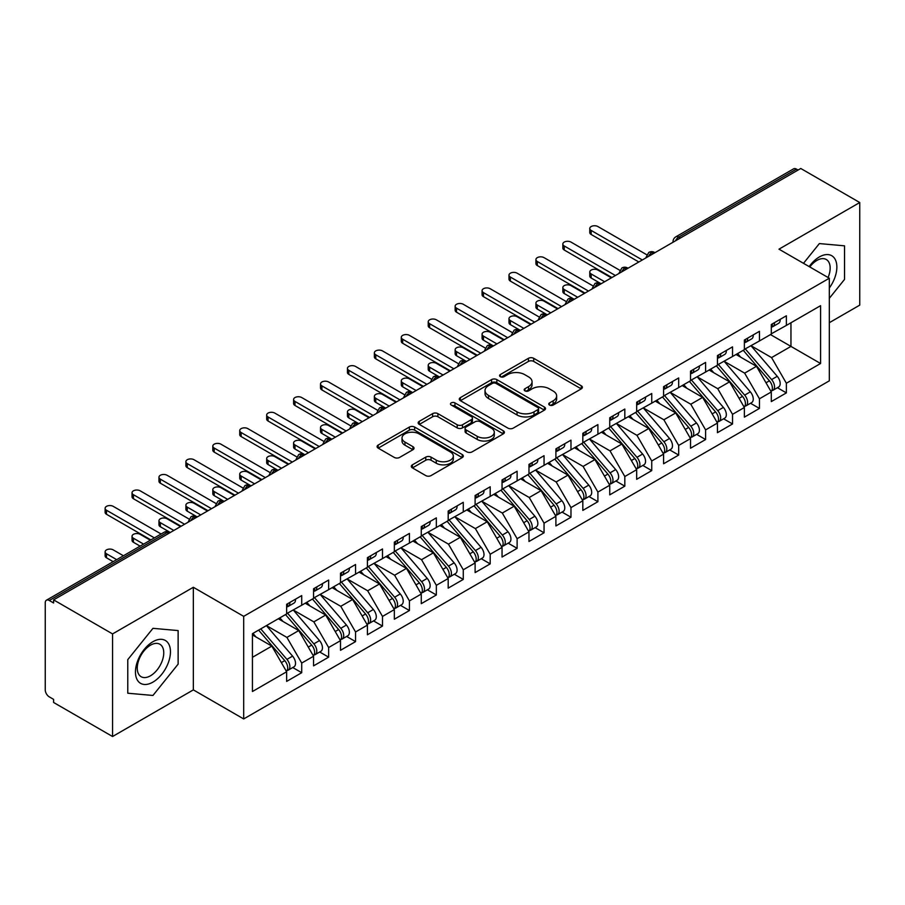 <?xml version="1.0" encoding="UTF-8"?>
<svg xmlns="http://www.w3.org/2000/svg" width="905" height="905" viewBox="0 0 905 905"><rect width="100%" height="100%" fill="white"/><g stroke="black" fill="none" stroke-linecap="round" stroke-linejoin="round"><path stroke-width="1.36" d="M549.505 405.055A2.613 1.516 0 0 0 553.204 405.055L581.293 388.845A3.733 2.161 0 0 0 582.379 387.317A3.733 2.161 0 0 0 581.293 385.79L533.712 358.323A3.733 2.161 0 0 0 528.43 358.323L500.352 374.534A2.613 1.516 0 0 0 499.583 375.609A2.613 1.516 0 0 0 500.352 376.672A2.613 1.516 0 0 0 504.051 376.672L507.682 374.568A11.957 6.901 0 0 1 524.595 374.568L528.565 376.865A11.957 6.901 0 0 1 532.061 381.74A11.957 6.901 0 0 1 528.565 386.627L524.934 388.731A2.613 1.516 0 0 0 524.165 389.795A2.613 1.516 0 0 0 524.934 390.858A2.613 1.516 0 0 0 528.633 390.858L532.264 388.765A11.957 6.901 0 0 1 549.177 388.765L553.147 391.051A11.957 6.901 0 0 1 556.643 395.938A11.957 6.901 0 0 1 553.147 400.825L549.505 402.917A2.613 1.516 0 0 0 548.747 403.981A2.613 1.516 0 0 0 549.505 405.055L549.505 402.917M412.409 464.831A3.733 2.161 0 0 0 411.311 466.358A3.733 2.161 0 0 0 412.409 467.885L425.757 475.589A3.733 2.161 0 0 0 431.04 475.589L462.229 457.579A3.733 2.161 0 0 0 463.315 456.052A3.733 2.161 0 0 0 462.229 454.525L414.648 427.07A3.733 2.161 0 0 0 409.365 427.07L378.177 445.068A3.733 2.161 0 0 0 377.091 446.595A3.733 2.161 0 0 0 378.177 448.122L394.297 457.432A3.733 2.161 0 0 0 399.591 457.432L412.929 449.728A3.733 2.161 0 0 0 414.026 448.201A3.733 2.161 0 0 0 412.929 446.674L404.942 442.059A10 5.769 0 0 1 402.012 437.975A10 5.769 0 0 1 408.189 432.647A10 5.769 0 0 1 419.083 433.891L450.396 451.98A10 5.769 0 0 1 453.326 456.052A10 5.769 0 0 1 447.149 461.392A10 5.769 0 0 1 436.255 460.136L431.04 457.127A3.733 2.161 0 0 0 425.757 457.127L412.409 464.831L412.409 467.885M829.319 322.7L859.75 305.132L859.75 202.528L800.778 168.488L53.599 599.868L53.599 602.979L49.289 600.49A5.713 3.303 -120 0 0 46.438 600.207A5.713 3.303 -120 0 0 45.25 602.821L45.25 689.882A5.713 3.303 -120 0 0 49.289 696.873L53.599 699.361L53.599 702.472L112.559 736.512L193.342 689.882L243.694 718.943L243.694 616.35L193.342 587.277L112.559 633.919L53.599 599.868M859.75 202.528L778.979 249.169L829.319 278.231L243.694 616.35M507.943 428.133A3.733 2.161 0 0 0 513.237 428.133L544.425 410.123A3.733 2.161 0 0 0 545.511 408.596A3.733 2.161 0 0 0 544.425 407.08L496.845 379.614A3.733 2.161 0 0 0 491.562 379.614L460.374 397.612A3.733 2.161 0 0 0 459.276 399.139A3.733 2.161 0 0 0 460.374 400.666L507.943 428.133M452.308 405.621A2.613 1.516 0 0 1 454.955 405.983L454.955 402.883L503.327 430.803A3.733 2.161 0 0 1 504.413 432.33A3.733 2.161 0 0 1 503.327 433.857L472.139 451.855A3.733 2.161 0 0 1 466.856 451.855L419.275 424.388L419.275 421.345A3.733 2.161 0 0 0 418.178 422.873A3.733 2.161 0 0 0 419.275 424.388M419.275 421.345L432.624 413.642A3.733 2.161 0 0 1 437.907 413.642L457.206 424.773A3.733 2.161 0 0 0 462.489 424.773L471.347 419.66A3.733 2.161 0 0 0 472.433 418.133A3.733 2.161 0 0 0 471.347 416.617L451.256 405.01A2.613 1.516 0 0 1 450.486 403.947A2.613 1.516 0 0 1 452.104 402.555A2.613 1.516 0 0 1 454.955 402.883M243.694 718.943L829.319 380.835L829.319 278.231M770.494 334.59L820.575 363.505L820.575 305.675L786.377 325.415L786.377 315.777L771.298 324.488L771.298 334.126L759.453 340.959L759.453 331.321L744.374 340.031L744.374 349.669L732.53 356.502L732.53 346.864L717.45 355.575L717.45 365.213L705.606 372.057L705.606 362.419L690.526 371.118L690.526 380.756L678.671 387.6L678.671 377.962L663.591 386.661L663.591 396.3L651.747 403.144L651.747 393.505L636.668 402.205L636.668 411.843L624.823 418.687L624.823 409.049L609.744 417.759L609.744 427.398L597.9 434.23L597.9 424.592L582.82 433.303L582.82 442.941L570.976 449.774L570.976 440.135L555.896 448.846L555.896 458.484L544.052 465.328L544.052 455.69L528.973 464.389L528.973 474.028L517.117 480.872L517.117 471.234L502.049 479.933L502.049 489.571L490.193 496.415L490.193 486.777L475.114 495.488L475.114 505.126L463.269 511.959L463.269 502.32L448.19 511.031L448.19 520.669L436.346 527.502L436.346 517.864L421.266 526.574L421.266 536.213L409.422 543.057L409.422 533.418L394.342 542.118L394.342 551.756L382.498 558.6L382.498 548.962L367.419 557.661L367.419 567.299L355.563 574.143L355.563 564.505L340.495 573.204L340.495 582.843L328.639 589.687L328.639 580.048L313.56 588.759L313.56 598.397L301.716 605.23L301.716 595.592L286.636 604.302L286.636 613.941L252.438 633.681L252.438 691.51L286.636 671.77L271.828 646.113L252.438 634.925M820.575 363.505L786.377 383.245L771.569 357.599L751.105 345.778M777.429 387.713L786.377 392.883L786.377 383.245M786.377 392.883L771.298 401.594L771.298 391.956L759.453 398.788L744.645 373.143L724.181 361.321L750.324 391.854L744.668 395.123A7.613 4.401 60 0 1 747.609 402.363A7.613 4.401 60 0 1 746.025 405.847A7.613 4.401 60 0 1 744.792 406.198M750.505 403.268L759.453 408.427L759.453 398.788M759.453 408.427L744.374 417.137L744.374 407.499L732.53 414.332L717.722 388.686L697.257 376.876L723.389 407.397L717.744 410.666A7.613 4.401 60 0 1 720.674 417.906A7.613 4.401 60 0 1 719.102 421.391A7.613 4.401 60 0 1 717.869 421.741M723.581 418.811L732.53 423.97L732.53 414.332M732.53 423.97L717.45 432.681L717.45 423.042L705.606 429.886L690.787 404.23L670.333 392.419M696.646 434.355L705.606 439.525L705.606 429.886M705.606 439.525L690.526 448.224L690.526 438.586L678.671 445.43L663.863 419.773L643.398 407.963M669.723 449.898L678.671 455.068L678.671 445.43M678.671 455.068L663.591 463.767L663.591 454.129L651.747 460.973L636.939 435.328L616.475 423.506M642.799 465.442L651.747 470.611L651.747 460.973M651.747 470.611L636.668 479.322L636.668 469.684L624.823 476.516L610.015 450.871L589.551 439.049M615.875 480.985L624.823 486.155L624.823 476.516M624.823 486.155L609.744 494.865L609.744 485.227L597.9 492.06L583.092 466.414L562.627 454.604M588.951 496.54L597.9 501.698L597.9 492.06M597.9 501.698L582.82 510.409L582.82 500.77L570.976 507.603L556.168 481.958L535.703 470.148M562.028 512.083L570.976 517.241L570.976 507.603M570.976 517.241L555.896 525.952L555.896 516.314L544.052 523.158L529.233 497.501L508.78 485.691M535.093 527.626L544.052 532.796L544.052 523.158M544.052 532.796L528.973 541.495L528.973 531.857L517.117 538.701L502.309 513.044L481.845 501.234M508.169 543.17L517.117 548.34L517.117 538.701M517.117 548.34L502.049 557.039L502.049 547.401L490.193 554.245L475.385 528.599L454.921 516.778M481.245 558.713L490.193 563.883L490.193 554.245M490.193 563.883L475.114 572.594L475.114 562.955L463.269 569.788L448.461 544.143L427.997 532.321M454.321 574.256L463.269 579.426L463.269 569.788M463.269 579.426L448.19 588.137L448.19 578.499L436.346 585.331L421.538 559.686L401.073 547.876M427.398 589.811L436.346 594.97L436.346 585.331M436.346 594.97L421.266 603.68L421.266 594.042L409.422 600.886L394.614 575.229L374.15 563.419M400.474 605.355L409.422 610.524L409.422 600.886M409.422 610.524L394.342 619.224L394.342 609.585L382.498 616.429L367.679 590.773L347.226 578.962M373.539 620.898L382.498 626.068L382.498 616.429M382.498 626.068L367.419 634.767L367.419 625.129L355.563 631.973L340.755 606.316L320.291 594.506M346.615 636.441L355.563 641.611L355.563 631.973M355.563 641.611L340.495 650.31L340.495 640.672L328.639 647.516L313.831 621.871L293.367 610.049M319.691 651.985L328.639 657.154L328.639 647.516M328.639 657.154L313.56 665.865L313.56 656.227L301.716 663.06L286.908 637.414L266.443 625.593M292.768 667.539L301.716 672.698L301.716 663.06M301.716 672.698L286.636 681.408L286.636 671.77M286.636 613.624L301.716 605.23M252.438 657.313L271.828 646.113M313.56 598.081L328.639 589.687M286.908 637.414L298.752 630.57L278.288 618.76M313.56 656.227L298.752 630.57M340.495 582.537L355.563 574.143M313.831 621.871L325.676 615.027L305.211 603.216M340.495 640.672L325.676 615.027M367.419 566.994L382.498 558.6M340.755 606.316L352.611 599.483L332.146 587.662M367.419 625.129L352.611 599.483M394.342 551.45L409.422 543.057M367.679 590.773L379.534 583.94L359.07 572.118M394.342 609.585L379.534 583.94M421.266 535.896L436.346 527.502M394.614 575.229L406.458 568.385L385.994 556.575M421.266 594.042L406.458 568.385M448.19 520.352L463.269 511.959M421.538 559.686L433.382 552.842L412.918 541.032M448.19 578.499L433.382 552.842M475.114 504.809L490.193 496.415M448.461 544.143L460.306 537.298L439.841 525.488M475.114 562.955L460.306 537.298M502.049 489.266L517.117 480.872M475.385 528.599L487.229 521.755L466.765 509.945M502.049 547.401L487.229 521.755M528.973 473.722L544.052 465.328M502.309 513.044L514.164 506.212L493.7 494.39M528.973 531.857L514.164 506.212M555.896 458.179L570.976 449.774M529.233 497.501L541.088 490.668L520.624 478.847M555.896 516.314L541.088 490.668M582.82 442.624L597.9 434.23M556.168 481.958L568.012 475.114L547.548 463.303M582.82 500.77L568.012 475.114M609.744 427.081L624.823 418.687M583.092 466.414L594.936 459.57L574.471 447.76M609.744 485.227L594.936 459.57M636.668 411.537L651.747 403.144M610.015 450.871L621.859 444.027L601.395 432.217M636.668 469.684L621.859 444.027M663.591 395.994L678.671 387.6M636.939 435.328L648.783 428.484L628.319 416.673M663.591 454.129L648.783 428.484M690.526 380.451L705.606 372.057M663.863 419.773L675.718 412.94L655.254 401.119M690.526 438.586L675.718 412.94M717.45 364.907L732.53 356.502M690.787 404.23L702.642 397.397L682.178 385.575M717.45 423.042L702.642 397.397M744.374 349.353L759.453 340.959M717.722 388.686L729.566 381.842L709.101 370.032M744.374 407.499L729.566 381.842M798.086 170.038L796.479 169.111L678.739 237.076L680.356 238.015M675.515 240.809A5.713 3.303 120 0 1 678.739 237.076A5.713 3.303 60 0 0 675.888 236.793L793.617 168.828A5.713 3.303 60 0 1 796.479 169.111M771.298 333.809L786.377 325.415M771.569 357.599L790.959 346.4L790.959 322.768L820.575 305.675M744.645 373.143L756.49 366.299L736.025 354.489M771.298 391.956L756.49 366.299M112.559 633.919L112.559 736.512M819.364 243.581L803.493 263.321L819.364 243.581L844.535 245.832L819.364 243.581M844.535 279.396L844.535 245.832L844.535 279.396L829.319 298.322L844.535 279.396M193.342 689.882L193.342 587.277M178.127 664.146L178.127 630.581L152.956 628.33L127.775 659.643L127.775 693.219L152.956 695.459L178.127 664.146L152.956 695.459L127.775 693.219L127.775 659.643L152.956 628.33L178.127 630.581L178.127 664.146M653.297 253.638L651.679 252.699A5.713 3.303 -120 0 0 648.828 252.416A5.713 3.303 -120 0 0 648.761 252.461L646.102 257.292A5.713 3.303 0 0 0 646.159 257.755M626.373 269.181L624.755 268.253A5.713 3.303 -120 0 0 621.905 267.971A5.713 3.303 -120 0 0 621.837 268.004L619.178 272.835A5.713 3.303 0 0 0 619.235 273.299M599.449 284.724L597.832 283.797A5.713 3.303 -120 0 0 594.97 283.514A5.713 3.303 -120 0 0 594.913 283.548L592.255 288.378A5.713 3.303 0 0 0 592.311 288.842M572.526 300.268L570.908 299.34A5.713 3.303 -120 0 0 568.046 299.057A5.713 3.303 -120 0 0 567.978 299.091L565.331 303.922A5.713 3.303 0 0 0 565.387 304.397M545.591 315.811L543.984 314.883A5.713 3.303 -120 0 0 541.122 314.601A5.713 3.303 -120 0 0 541.054 314.646L538.396 319.465A5.713 3.303 0 0 0 538.464 319.94M518.667 331.366L517.049 330.427A5.713 3.303 -120 0 0 514.198 330.144A5.713 3.303 -120 0 0 514.131 330.189L511.472 335.008A5.713 3.303 0 0 0 511.529 335.484M491.743 346.909L490.125 345.97A5.713 3.303 -120 0 0 487.275 345.687A5.713 3.303 -120 0 0 487.207 345.733L484.548 350.563A5.713 3.303 0 0 0 484.605 351.027M464.819 362.452L463.202 361.525A5.713 3.303 -120 0 0 460.351 361.242A5.713 3.303 -120 0 0 460.283 361.276L457.625 366.106A5.713 3.303 0 0 0 457.681 366.57M437.896 377.996L436.278 377.068A5.713 3.303 -120 0 0 433.416 376.785A5.713 3.303 -120 0 0 433.359 376.819L430.701 381.65A5.713 3.303 0 0 0 430.757 382.114M410.972 393.539L409.354 392.612A5.713 3.303 -120 0 0 406.492 392.329A5.713 3.303 -120 0 0 406.424 392.363L403.777 397.193A5.713 3.303 0 0 0 403.834 397.668M384.037 409.094L382.43 408.155A5.713 3.303 -120 0 0 379.568 407.872A5.713 3.303 -120 0 0 379.5 407.917L376.842 412.737A5.713 3.303 0 0 0 376.91 413.212M357.113 424.637L355.495 423.698A5.713 3.303 -120 0 0 352.645 423.416A5.713 3.303 -120 0 0 352.577 423.461L349.918 428.291A5.713 3.303 0 0 0 349.975 428.755M330.189 440.181L328.572 439.242A5.713 3.303 -120 0 0 325.721 438.959A5.713 3.303 -120 0 0 325.653 439.004L322.995 443.835A5.713 3.303 0 0 0 323.051 444.298M303.266 455.724L301.648 454.796A5.713 3.303 -120 0 0 298.797 454.514A5.713 3.303 -120 0 0 298.729 454.548L296.071 459.378A5.713 3.303 0 0 0 296.127 459.842M276.342 471.267L274.724 470.34A5.713 3.303 -120 0 0 271.873 470.057A5.713 3.303 -120 0 0 271.805 470.091L269.147 474.921A5.713 3.303 0 0 0 269.204 475.385M249.418 486.811L247.8 485.883A5.713 3.303 -120 0 0 244.938 485.6A5.713 3.303 -120 0 0 244.87 485.646L242.223 490.465A5.713 3.303 0 0 0 242.28 490.94M222.483 502.365L220.877 501.427A5.713 3.303 -120 0 0 218.015 501.144A5.713 3.303 -120 0 0 217.947 501.189L215.288 506.008A5.713 3.303 0 0 0 215.356 506.483M195.559 517.909L193.942 516.97A5.713 3.303 -120 0 0 191.091 516.687A5.713 3.303 -120 0 0 191.023 516.732L188.364 521.563A5.713 3.303 0 0 0 188.421 522.027M550.557 405.417L553.147 403.924A11.957 6.901 0 0 0 556.643 399.048L556.643 395.938M532.061 381.74L532.061 384.851A11.957 6.901 0 0 1 528.565 389.738L525.975 391.231M581.236 388.867L533.712 361.434A3.733 2.161 0 0 0 528.43 361.434L501.393 377.046M544.369 410.157L496.845 382.713A3.733 2.161 0 0 0 491.562 382.713L460.43 400.7M537.808 409.671A2.613 1.516 0 0 0 538.577 408.596A2.613 1.516 0 0 0 537.808 407.533L496.053 383.426A2.613 1.516 0 0 0 492.354 383.426L488.519 385.632A11.957 6.901 0 0 0 485.023 390.519A11.957 6.901 0 0 0 488.519 395.406L517.06 411.877A11.957 6.901 0 0 0 533.984 411.877L537.808 409.671L537.808 412.782A2.613 1.516 0 0 0 538.577 411.707L538.577 408.596M485.023 390.519L485.023 393.63A11.957 6.901 0 0 0 488.519 398.517L488.519 395.406M537.808 412.782L533.984 414.988A11.957 6.901 0 0 1 517.06 414.988L488.519 398.517M419.332 424.422L432.624 416.741L432.624 413.642M472.433 418.133L472.433 421.244A3.733 2.161 0 0 1 471.347 422.771L462.489 427.884A3.733 2.161 0 0 1 457.206 427.884L437.907 416.741A3.733 2.161 0 0 0 432.624 416.741M454.955 405.983L503.271 433.88M477.229 436.334A10 5.769 0 0 0 488.123 437.59A10 5.769 0 0 0 494.288 432.251A10 5.769 0 0 0 491.358 428.167L480.329 421.798A3.733 2.161 0 0 0 475.046 421.798L466.188 426.911A3.733 2.161 0 0 0 465.091 428.438A3.733 2.161 0 0 0 466.188 429.966L477.229 436.334L477.229 439.445A10 5.769 0 0 0 488.123 440.69A10 5.769 0 0 0 494.288 435.362L494.288 432.251M465.091 428.438L465.091 431.549A3.733 2.161 0 0 0 466.188 433.076L466.188 429.966M477.229 439.445L466.188 433.076M453.326 456.052L453.326 459.163A10 5.769 0 0 1 447.149 464.503A10 5.769 0 0 1 436.255 463.247L431.04 460.238A3.733 2.161 0 0 0 425.757 460.238L412.454 467.908M402.012 437.975L402.012 441.086A10 5.769 0 0 0 404.942 445.17L404.942 442.059M412.929 446.674L412.929 449.728L404.942 445.17M462.172 457.613L414.648 430.169A3.733 2.161 0 0 0 409.365 430.169L378.233 448.145M745.415 349.07L771.592 379.58A7.613 4.401 60 0 1 774.533 386.82A7.613 4.401 60 0 1 772.949 390.304L778.605 387.035A7.613 4.401 -120 0 0 780.189 383.55A7.613 4.401 -120 0 0 777.248 376.31L751.071 345.801M772.949 390.304A7.613 4.401 60 0 1 771.716 390.655M743.265 350.314L769.431 380.824A7.613 4.401 60 0 1 772.372 388.053A7.613 4.401 60 0 1 770.992 391.424M591.169 273.966L591.169 278.005A4.763 2.749 180 0 1 589.777 276.059L589.777 272.02A4.763 2.749 0 0 0 591.169 273.966L604.631 281.738M611.361 277.846L597.9 270.075A4.763 2.749 0 0 0 592.707 269.475A4.763 2.749 0 0 0 589.777 272.02M740.709 357.192L737.609 353.572M591.169 278.005L600.682 283.514A5.713 3.303 120 0 0 597.832 283.797A5.713 3.303 120 0 0 594.732 287.451M771.298 327.44A7.613 4.401 -120 0 0 772.372 324.329A7.613 4.401 -120 0 0 772.361 323.866M771.716 326.931A7.613 4.401 -120 0 0 772.949 326.581A7.613 4.401 -120 0 0 774.533 323.096A7.613 4.401 -120 0 0 774.51 322.621M780.167 319.363A7.613 4.401 60 0 1 780.189 319.827A7.613 4.401 60 0 1 778.605 323.311L772.949 326.581M646.713 254.724L597.9 226.544A4.763 2.749 -0 0 0 592.707 225.956A4.763 2.749 -0 0 0 589.777 228.49A4.763 2.749 -0 0 0 591.169 230.436L591.169 234.474A4.763 2.749 180 0 1 589.777 232.528L589.777 228.49M638.828 261.986L591.169 234.474M642.324 259.973L591.169 230.436M746.025 405.847L751.682 402.578A7.613 4.401 -120 0 0 753.254 399.094A7.613 4.401 -120 0 0 750.324 391.854M716.341 365.858L742.507 396.367A7.613 4.401 60 0 1 745.449 403.607A7.613 4.401 60 0 1 744.068 406.967M564.245 289.51L564.245 293.548A4.763 2.749 180 0 1 562.842 291.602L562.842 287.564A4.763 2.749 0 0 0 564.245 289.51L577.707 297.281M584.438 293.39L570.976 285.618A4.763 2.749 0 0 0 565.783 285.03A4.763 2.749 0 0 0 562.842 287.564M713.785 372.736L710.685 369.116M564.245 293.548L574.2 299.295M718.491 364.613L744.668 395.123M719.102 421.391L724.758 418.133A7.613 4.401 -120 0 0 726.33 414.637A7.613 4.401 -120 0 0 723.389 407.397M689.406 381.401L715.583 411.911A7.613 4.401 60 0 1 718.525 419.151A7.613 4.401 60 0 1 717.145 422.511M537.321 305.053L537.321 309.091A4.763 2.749 180 0 1 535.918 307.146L535.918 303.107A4.763 2.749 0 0 0 537.321 305.053L550.783 312.825M557.514 308.933L544.052 301.161A4.763 2.749 0 0 0 538.86 300.573A4.763 2.749 0 0 0 535.918 303.107M686.861 388.279L683.761 384.659M537.321 309.091L547.276 314.85M691.567 380.157L717.744 410.666M664.643 395.7L690.809 426.21A7.613 4.401 60 0 1 693.75 433.45A7.613 4.401 60 0 1 692.178 436.934L697.834 433.676A7.613 4.401 -120 0 0 699.407 430.192A7.613 4.401 -120 0 0 696.465 422.952L670.288 392.442M692.178 436.934A7.613 4.401 60 0 1 690.945 437.285M662.483 396.944L688.66 427.454A7.613 4.401 60 0 1 691.601 434.694A7.613 4.401 60 0 1 690.221 438.054M510.386 320.596L510.386 324.635A4.763 2.749 180 0 1 508.995 322.7L508.995 318.651A4.763 2.749 0 0 0 510.386 320.596L523.848 328.368M530.579 324.488L517.117 316.716A4.763 2.749 0 0 0 511.936 316.117A4.763 2.749 0 0 0 508.995 318.651M659.937 403.822L656.826 400.214M510.386 324.635L520.352 330.393M637.708 411.243L663.885 441.753A7.613 4.401 60 0 1 666.827 448.993A7.613 4.401 60 0 1 665.254 452.477L670.91 449.219A7.613 4.401 -120 0 0 672.483 445.735A7.613 4.401 -120 0 0 669.542 438.495L643.365 407.985M665.254 452.477A7.613 4.401 60 0 1 664.021 452.839M635.559 412.488L661.736 442.998A7.613 4.401 60 0 1 664.677 450.238A7.613 4.401 60 0 1 663.286 453.597M483.462 336.14L483.462 340.19A4.763 2.749 180 0 1 482.071 338.244L482.071 334.205A4.763 2.749 0 0 0 483.462 336.14L496.924 343.911M503.655 340.031L490.193 332.259A4.763 2.749 0 0 0 485.012 331.66A4.763 2.749 0 0 0 482.071 334.205M633.014 419.377L629.903 415.757M483.462 340.19L493.429 345.936M744.374 342.984A7.613 4.401 -120 0 0 745.449 339.884A7.613 4.401 -120 0 0 745.437 339.42M744.792 342.475A7.613 4.401 -120 0 0 746.025 342.124A7.613 4.401 -120 0 0 747.609 338.64A7.613 4.401 -120 0 0 747.587 338.176M753.243 334.907A7.613 4.401 60 0 1 753.254 335.37A7.613 4.401 60 0 1 751.682 338.855L746.025 342.124M619.778 270.278L570.976 242.088A4.763 2.749 -0 0 0 565.783 241.499A4.763 2.749 -0 0 0 562.842 244.033A4.763 2.749 -0 0 0 564.245 245.979L564.245 250.018A4.763 2.749 180 0 1 562.842 248.083L562.842 244.033M611.904 277.541L564.245 250.018M615.4 275.516L564.245 245.979M717.45 358.538A7.613 4.401 -120 0 0 718.525 355.427A7.613 4.401 -120 0 0 718.513 354.964M717.869 358.018A7.613 4.401 -120 0 0 719.102 357.667A7.613 4.401 -120 0 0 720.674 354.183A7.613 4.401 -120 0 0 720.663 353.719M726.319 350.45A7.613 4.401 60 0 1 726.33 350.914A7.613 4.401 60 0 1 724.758 354.409L719.102 357.667M592.854 285.822L544.052 257.642A4.763 2.749 -0 0 0 538.86 257.043A4.763 2.749 -0 0 0 535.918 259.577A4.763 2.749 -0 0 0 537.321 261.522L537.321 265.572A4.763 2.749 180 0 1 535.918 263.627L535.918 259.577M584.969 293.084L537.321 265.572M588.476 291.059L537.321 261.522M690.526 374.082A7.613 4.401 -120 0 0 691.601 370.971A7.613 4.401 -120 0 0 691.59 370.507M690.945 373.561A7.613 4.401 -120 0 0 692.178 373.211A7.613 4.401 -120 0 0 693.75 369.726A7.613 4.401 -120 0 0 693.739 369.263M699.395 365.993A7.613 4.401 60 0 1 699.407 366.457A7.613 4.401 60 0 1 697.834 369.953L692.178 373.211M565.93 301.365L517.117 273.186A4.763 2.749 -0 0 0 511.936 272.586A4.763 2.749 -0 0 0 508.995 275.131A4.763 2.749 -0 0 0 510.386 277.066L510.386 281.116A4.763 2.749 180 0 1 508.995 279.17L508.995 275.131M558.046 308.628L510.386 281.116M561.553 306.603L510.386 277.066M663.591 389.625A7.613 4.401 -120 0 0 664.677 386.514A7.613 4.401 -120 0 0 664.655 386.05M664.021 389.116A7.613 4.401 -120 0 0 665.254 388.754A7.613 4.401 -120 0 0 666.827 385.27A7.613 4.401 -120 0 0 666.815 384.806M672.472 381.548A7.613 4.401 60 0 1 672.483 382.012A7.613 4.401 60 0 1 670.91 385.496L665.254 388.754M539.007 316.908L490.193 288.729A4.763 2.749 -0 0 0 485.012 288.129A4.763 2.749 -0 0 0 482.071 290.675A4.763 2.749 -0 0 0 483.462 292.62L483.462 296.659A4.763 2.749 180 0 1 482.071 294.713L482.071 290.675M531.122 324.171L483.462 296.659M534.617 322.146L483.462 292.62M829.319 288.016A24.752 14.288 120 0 0 836.062 261.477A24.752 14.288 120 0 0 819.364 256.941A24.752 14.288 120 0 0 809.172 266.602M828.075 277.518A18.745 10.815 120 0 0 826.276 259.497A18.745 10.815 120 0 0 816.91 260.425A18.745 10.815 120 0 0 809.783 266.952M152.956 682.11A24.752 14.288 120 0 0 170.457 651.792A24.752 14.288 120 0 0 152.956 641.69A24.752 14.288 120 0 0 135.456 671.996A24.752 14.288 120 0 0 152.956 682.11M150.501 675.775A18.745 10.815 120 0 0 162.742 659.27A18.745 10.815 120 0 0 159.868 644.247A18.745 10.815 120 0 0 150.501 645.175A18.745 10.815 120 0 0 138.261 661.691A18.745 10.815 120 0 0 141.123 676.702A18.745 10.815 120 0 0 150.501 675.775M610.784 426.787L636.962 457.308A7.613 4.401 60 0 1 639.903 464.537A7.613 4.401 60 0 1 638.33 468.032L643.975 464.763A7.613 4.401 -120 0 0 645.559 461.279A7.613 4.401 -120 0 0 642.618 454.039L616.441 423.529M638.33 468.032A7.613 4.401 60 0 1 637.097 468.383M608.635 428.031L634.812 458.552A7.613 4.401 60 0 1 637.754 465.781A7.613 4.401 60 0 1 636.362 469.152M456.539 351.683L456.539 355.733A4.763 2.749 180 0 1 455.147 353.787L455.147 349.749A4.763 2.749 0 0 0 456.539 351.683L470 359.466M476.731 355.575L463.269 347.803A4.763 2.749 0 0 0 458.088 347.203A4.763 2.749 0 0 0 455.147 349.749M606.079 434.92L602.979 431.3M456.539 355.733L466.505 361.48M636.668 405.169A7.613 4.401 -120 0 0 637.754 402.058A7.613 4.401 -120 0 0 637.731 401.594M637.097 404.659A7.613 4.401 -120 0 0 638.33 404.309A7.613 4.401 -120 0 0 639.903 400.813A7.613 4.401 -120 0 0 639.892 400.349M645.548 397.091A7.613 4.401 60 0 1 645.559 397.555A7.613 4.401 60 0 1 643.975 401.039L638.33 404.309M512.083 332.452L463.269 304.272A4.763 2.749 -0 0 0 458.088 303.684A4.763 2.749 -0 0 0 455.147 306.218A4.763 2.749 -0 0 0 456.539 308.164L456.539 312.202A4.763 2.749 180 0 1 455.147 310.257L455.147 306.218M504.198 339.714L456.539 312.202M507.694 337.701L456.539 308.164M583.861 442.341L610.038 472.851A7.613 4.401 60 0 1 612.979 480.091A7.613 4.401 60 0 1 611.395 483.575L617.052 480.306A7.613 4.401 -120 0 0 618.635 476.822A7.613 4.401 -120 0 0 615.694 469.582L589.517 439.072M611.395 483.575A7.613 4.401 60 0 1 610.162 483.926M581.711 443.586L607.877 474.096A7.613 4.401 60 0 1 610.818 481.336A7.613 4.401 60 0 1 609.438 484.695M429.615 367.238L429.615 371.276A4.763 2.749 180 0 1 428.223 369.331L428.223 365.292A4.763 2.749 0 0 0 429.615 367.238L443.077 375.009M449.808 371.118L436.346 363.346A4.763 2.749 0 0 0 431.153 362.747A4.763 2.749 0 0 0 428.223 365.292M579.155 450.464L576.055 446.844M429.615 371.276L439.129 376.785A5.713 3.303 120 0 0 436.278 377.068A5.713 3.303 120 0 0 433.178 380.722M556.937 457.885L583.114 488.395A7.613 4.401 60 0 1 586.055 495.635A7.613 4.401 60 0 1 584.472 499.119L590.128 495.85A7.613 4.401 -120 0 0 591.7 492.365A7.613 4.401 -120 0 0 588.77 485.125L562.593 454.615M584.472 499.119A7.613 4.401 60 0 1 583.239 499.47M554.788 459.129L580.953 489.639A7.613 4.401 60 0 1 583.895 496.879A7.613 4.401 60 0 1 582.515 500.239M402.691 382.781L402.691 386.82A4.763 2.749 180 0 1 401.288 384.874L401.288 380.835A4.763 2.749 0 0 0 402.691 382.781L416.153 390.553M422.884 386.661L409.422 378.89A4.763 2.749 0 0 0 404.23 378.301A4.763 2.749 0 0 0 401.288 380.835M552.231 466.007L549.131 462.387M402.691 386.82L412.205 392.329A5.713 3.303 120 0 0 409.354 392.612A5.713 3.303 120 0 0 406.255 396.266M530.013 473.428L556.19 503.938A7.613 4.401 60 0 1 559.12 511.178A7.613 4.401 60 0 1 557.548 514.662L563.204 511.404A7.613 4.401 -120 0 0 564.777 507.909A7.613 4.401 -120 0 0 561.835 500.68L535.669 470.159M557.548 514.662A7.613 4.401 60 0 1 556.315 515.013M527.853 474.673L554.03 505.182A7.613 4.401 60 0 1 556.971 512.422A7.613 4.401 60 0 1 555.591 515.782M375.767 398.324L375.767 402.363A4.763 2.749 180 0 1 374.365 400.429L374.365 396.379A4.763 2.749 0 0 0 375.767 398.324L389.229 406.096M395.96 402.216L382.498 394.433A4.763 2.749 0 0 0 377.306 393.845A4.763 2.749 0 0 0 374.365 396.379M525.307 481.551L522.208 477.942M375.767 402.363L385.281 407.872A5.713 3.303 120 0 0 382.43 408.155A5.713 3.303 120 0 0 379.331 411.809M609.744 420.712A7.613 4.401 -120 0 0 610.818 417.612A7.613 4.401 -120 0 0 610.807 417.137M610.162 420.203A7.613 4.401 -120 0 0 611.395 419.852A7.613 4.401 -120 0 0 612.979 416.368A7.613 4.401 -120 0 0 612.968 415.904M618.613 412.635A7.613 4.401 60 0 1 618.635 413.099A7.613 4.401 60 0 1 617.052 416.583L611.395 419.852M485.159 347.995L436.346 319.816A4.763 2.749 -0 0 0 431.153 319.227A4.763 2.749 -0 0 0 428.223 321.761A4.763 2.749 -0 0 0 429.615 323.707L429.615 327.746A4.763 2.749 180 0 1 428.223 325.8L428.223 321.761M477.274 355.258L429.615 327.746M480.77 353.244L429.615 323.707M582.82 436.267A7.613 4.401 -120 0 0 583.895 433.156A7.613 4.401 -120 0 0 583.883 432.692M583.239 435.746A7.613 4.401 -120 0 0 584.472 435.396A7.613 4.401 -120 0 0 586.055 431.911A7.613 4.401 -120 0 0 586.033 431.447M591.689 428.178A7.613 4.401 60 0 1 591.7 428.642A7.613 4.401 60 0 1 590.128 432.126L584.472 435.396M458.224 363.55L409.422 335.37A4.763 2.749 -0 0 0 404.23 334.771A4.763 2.749 -0 0 0 401.288 337.305A4.763 2.749 -0 0 0 402.691 339.251L402.691 343.289A4.763 2.749 180 0 1 401.288 341.355L401.288 337.305M450.351 370.812L402.691 343.289M453.846 368.788L402.691 339.251M555.896 451.81A7.613 4.401 -120 0 0 556.971 448.699A7.613 4.401 -120 0 0 556.96 448.235M556.315 451.29A7.613 4.401 -120 0 0 557.548 450.939A7.613 4.401 -120 0 0 559.12 447.455A7.613 4.401 -120 0 0 559.109 446.991M564.765 443.722A7.613 4.401 60 0 1 564.777 444.185A7.613 4.401 60 0 1 563.204 447.681L557.548 450.939M431.3 379.093L382.498 350.914A4.763 2.749 -0 0 0 377.306 350.314A4.763 2.749 -0 0 0 374.365 352.86A4.763 2.749 -0 0 0 375.767 354.794L375.767 358.844A4.763 2.749 180 0 1 374.365 356.898L374.365 352.86M423.416 386.356L375.767 358.844M426.922 384.331L375.767 354.794M503.09 488.972L529.255 519.481A7.613 4.401 60 0 1 532.197 526.721A7.613 4.401 60 0 1 530.624 530.206L536.28 526.948A7.613 4.401 -120 0 0 537.853 523.463A7.613 4.401 -120 0 0 534.912 516.223L508.734 485.714M530.624 530.206A7.613 4.401 60 0 1 529.391 530.556M500.929 490.216L527.106 520.726A7.613 4.401 60 0 1 530.047 527.966A7.613 4.401 60 0 1 528.667 531.326M348.832 413.868L348.832 417.906A4.763 2.749 180 0 1 347.441 415.972L347.441 411.922A4.763 2.749 0 0 0 348.832 413.868L362.294 421.64M369.025 417.759L355.563 409.988A4.763 2.749 0 0 0 350.382 409.388A4.763 2.749 0 0 0 347.441 411.922M498.384 497.094L495.273 493.485M348.832 417.906L358.357 423.416A5.713 3.303 120 0 0 355.495 423.698A5.713 3.303 120 0 0 352.407 427.352M528.973 467.353A7.613 4.401 -120 0 0 530.047 464.242A7.613 4.401 -120 0 0 530.036 463.779M529.391 466.833A7.613 4.401 -120 0 0 530.624 466.482A7.613 4.401 -120 0 0 532.197 462.998A7.613 4.401 -120 0 0 532.185 462.534M537.841 459.265A7.613 4.401 60 0 1 537.853 459.74A7.613 4.401 60 0 1 536.28 463.224L530.624 466.482M404.377 394.637L355.563 366.457A4.763 2.749 -0 0 0 350.382 365.858A4.763 2.749 -0 0 0 347.441 368.403A4.763 2.749 -0 0 0 348.832 370.337L348.832 374.387A4.763 2.749 180 0 1 347.441 372.441L347.441 368.403M396.492 401.899L348.832 374.387M399.999 399.874L348.832 370.337M476.154 504.515L502.332 535.025A7.613 4.401 60 0 1 505.273 542.265A7.613 4.401 60 0 1 503.7 545.749L509.357 542.491A7.613 4.401 -120 0 0 510.929 539.007A7.613 4.401 -120 0 0 507.988 531.767L481.811 501.257M503.7 545.749A7.613 4.401 60 0 1 502.467 546.111M474.005 505.759L500.182 536.269A7.613 4.401 60 0 1 503.123 543.509A7.613 4.401 60 0 1 501.732 546.869M321.909 429.411L321.909 433.461A4.763 2.749 180 0 1 320.517 431.515L320.517 427.477A4.763 2.749 0 0 0 321.909 429.411L335.37 437.183M342.101 433.303L328.639 425.531A4.763 2.749 0 0 0 323.458 424.931A4.763 2.749 0 0 0 320.517 427.477M471.46 512.649L468.349 509.029M321.909 433.461L331.434 438.959A5.713 3.303 120 0 0 328.572 439.242A5.713 3.303 120 0 0 325.472 442.896M502.049 482.897A7.613 4.401 -120 0 0 503.123 479.786A7.613 4.401 -120 0 0 503.101 479.322M502.467 482.388A7.613 4.401 -120 0 0 503.7 482.026A7.613 4.401 -120 0 0 505.273 478.541A7.613 4.401 -120 0 0 505.262 478.078M510.918 474.82A7.613 4.401 60 0 1 510.929 475.283A7.613 4.401 60 0 1 509.357 478.768L503.7 482.026M377.453 410.18L328.639 382.001A4.763 2.749 -0 0 0 323.458 381.401A4.763 2.749 -0 0 0 320.517 383.946A4.763 2.749 -0 0 0 321.909 385.892L321.909 389.931A4.763 2.749 180 0 1 320.517 387.985L320.517 383.946M369.568 417.443L321.909 389.931M373.064 415.429L321.909 385.892M449.231 520.07L475.408 550.579A7.613 4.401 60 0 1 478.349 557.808A7.613 4.401 60 0 1 476.777 561.304L482.422 558.034A7.613 4.401 -120 0 0 484.005 554.55A7.613 4.401 -120 0 0 481.064 547.31L454.887 516.8M476.777 561.304A7.613 4.401 60 0 1 475.544 561.654M447.081 521.303L473.258 551.824A7.613 4.401 60 0 1 476.2 559.052A7.613 4.401 60 0 1 474.808 562.424M294.985 444.966L294.985 449.004A4.763 2.749 180 0 1 293.593 447.059L293.593 443.02A4.763 2.749 0 0 0 294.985 444.966L308.447 452.738M315.178 448.846L301.716 441.074A4.763 2.749 0 0 0 296.535 440.475A4.763 2.749 0 0 0 293.593 443.02M444.525 528.192L441.425 524.572M294.985 449.004L304.51 454.514A5.713 3.303 120 0 0 301.648 454.796A5.713 3.303 120 0 0 298.548 458.45M475.114 498.44A7.613 4.401 -120 0 0 476.2 495.329A7.613 4.401 -120 0 0 476.177 494.865M475.544 497.931A7.613 4.401 -120 0 0 476.777 497.58A7.613 4.401 -120 0 0 478.349 494.085A7.613 4.401 -120 0 0 478.338 493.621M483.994 490.363A7.613 4.401 60 0 1 484.005 490.827A7.613 4.401 60 0 1 482.422 494.311L476.777 497.58M350.529 425.723L301.716 397.544A4.763 2.749 -0 0 0 296.535 396.956A4.763 2.749 -0 0 0 293.593 399.49A4.763 2.749 -0 0 0 294.985 401.435L294.985 405.474A4.763 2.749 180 0 1 293.593 403.528L293.593 399.49M342.644 432.986L294.985 405.474M346.14 430.972L294.985 401.435M422.307 535.613L448.484 566.123A7.613 4.401 60 0 1 451.425 573.363A7.613 4.401 60 0 1 449.842 576.847L455.498 573.578A7.613 4.401 -120 0 0 457.082 570.093A7.613 4.401 -120 0 0 454.14 562.853L427.963 532.344M449.842 576.847A7.613 4.401 60 0 1 448.609 577.198M420.158 536.857L446.323 567.367A7.613 4.401 60 0 1 449.265 574.607A7.613 4.401 60 0 1 447.885 577.967M268.061 460.509L268.061 464.548A4.763 2.749 180 0 1 266.67 462.602L266.67 458.564A4.763 2.749 0 0 0 268.061 460.509L281.523 468.281M288.254 464.389L274.792 456.618A4.763 2.749 0 0 0 269.6 456.03A4.763 2.749 0 0 0 266.67 458.564M417.601 543.735L414.501 540.115M268.061 464.548L277.575 470.057A5.713 3.303 120 0 0 274.724 470.34A5.713 3.303 120 0 0 271.624 473.994M448.19 513.983A7.613 4.401 -120 0 0 449.265 510.884A7.613 4.401 -120 0 0 449.253 510.409M448.609 513.474A7.613 4.401 -120 0 0 449.842 513.124A7.613 4.401 -120 0 0 451.425 509.639A7.613 4.401 -120 0 0 451.414 509.176M457.059 505.906A7.613 4.401 60 0 1 457.082 506.37A7.613 4.401 60 0 1 455.498 509.854L449.842 513.124M323.605 441.267L274.792 413.087A4.763 2.749 -0 0 0 269.6 412.499A4.763 2.749 -0 0 0 266.67 415.033A4.763 2.749 -0 0 0 268.061 416.979L268.061 421.017A4.763 2.749 180 0 1 266.67 419.072L266.67 415.033M315.721 448.541L268.061 421.017M319.216 446.516L268.061 416.979M395.383 551.156L421.56 581.666A7.613 4.401 60 0 1 424.502 588.906A7.613 4.401 60 0 1 422.918 592.39L428.574 589.121A7.613 4.401 -120 0 0 430.147 585.637A7.613 4.401 -120 0 0 427.217 578.397L401.039 547.887M422.918 592.39A7.613 4.401 60 0 1 421.685 592.741M393.234 552.401L419.4 582.911A7.613 4.401 60 0 1 422.341 590.15A7.613 4.401 60 0 1 420.961 593.51M241.137 476.053L241.137 480.091A4.763 2.749 180 0 1 239.734 478.145L239.734 474.107A4.763 2.749 0 0 0 241.137 476.053L254.599 483.824M261.33 479.933L247.868 472.161A4.763 2.749 0 0 0 242.676 471.573A4.763 2.749 0 0 0 239.734 474.107M390.677 559.279L387.578 555.659M241.137 480.091L250.651 485.6A5.713 3.303 120 0 0 247.8 485.883A5.713 3.303 120 0 0 244.701 489.537M421.266 529.538A7.613 4.401 -120 0 0 422.341 526.427A7.613 4.401 -120 0 0 422.33 525.963M421.685 529.018A7.613 4.401 -120 0 0 422.918 528.667A7.613 4.401 -120 0 0 424.502 525.183A7.613 4.401 -120 0 0 424.479 524.719M430.135 521.45A7.613 4.401 60 0 1 430.147 521.914A7.613 4.401 60 0 1 428.574 525.398L422.918 528.667M296.67 456.821L247.868 428.642A4.763 2.749 -0 0 0 242.676 428.042A4.763 2.749 -0 0 0 239.734 430.576A4.763 2.749 -0 0 0 241.137 432.522L241.137 436.561A4.763 2.749 180 0 1 239.734 434.626L239.734 430.576M288.797 464.084L241.137 436.561M292.292 462.059L241.137 432.522M368.459 566.7L394.637 597.21A7.613 4.401 60 0 1 397.567 604.45A7.613 4.401 60 0 1 395.994 607.934L401.65 604.676A7.613 4.401 -120 0 0 403.223 601.18A7.613 4.401 -120 0 0 400.281 593.952L374.116 563.43M395.994 607.934A7.613 4.401 60 0 1 394.761 608.284M366.299 567.944L392.476 598.454A7.613 4.401 60 0 1 395.417 605.694A7.613 4.401 60 0 1 394.037 609.054M214.214 491.596L214.214 495.635A4.763 2.749 180 0 1 212.811 493.7L212.811 489.65A4.763 2.749 0 0 0 214.214 491.596L227.675 499.368M234.406 495.488L220.944 487.716A4.763 2.749 0 0 0 215.752 487.116A4.763 2.749 0 0 0 212.811 489.65M363.753 574.822L360.654 571.213M214.214 495.635L223.727 501.144A5.713 3.303 120 0 0 220.877 501.427A5.713 3.303 120 0 0 217.777 505.081M394.342 545.082A7.613 4.401 -120 0 0 395.417 541.971A7.613 4.401 -120 0 0 395.406 541.507M394.761 544.561A7.613 4.401 -120 0 0 395.994 544.21A7.613 4.401 -120 0 0 397.567 540.726A7.613 4.401 -120 0 0 397.555 540.262M403.211 536.993A7.613 4.401 60 0 1 403.223 537.457A7.613 4.401 60 0 1 401.65 540.952L395.994 544.21M269.747 472.365L220.944 444.185A4.763 2.749 -0 0 0 215.752 443.586A4.763 2.749 -0 0 0 212.811 446.131A4.763 2.749 -0 0 0 214.214 448.066L214.214 452.115A4.763 2.749 180 0 1 212.811 450.17L212.811 446.131M261.862 479.627L214.214 452.115M265.369 477.602L214.214 448.066M341.536 582.243L367.702 612.753A7.613 4.401 60 0 1 370.643 619.993A7.613 4.401 60 0 1 369.07 623.477L374.727 620.219A7.613 4.401 -120 0 0 376.299 616.735A7.613 4.401 -120 0 0 373.358 609.495L347.181 578.985M369.07 623.477A7.613 4.401 60 0 1 367.837 623.839M339.375 583.487L365.552 613.997A7.613 4.401 60 0 1 368.493 621.237A7.613 4.401 60 0 1 367.113 624.597M187.278 507.139L187.278 511.189A4.763 2.749 180 0 1 185.887 509.244L185.887 505.194A4.763 2.749 0 0 0 187.278 507.139L200.74 514.911M207.471 511.031L194.009 503.259A4.763 2.749 0 0 0 188.828 502.66A4.763 2.749 0 0 0 185.887 505.194M336.83 590.377L333.719 586.757M187.278 511.189L196.804 516.687A5.713 3.303 120 0 0 193.942 516.97A5.713 3.303 120 0 0 190.853 520.624M367.419 560.625A7.613 4.401 -120 0 0 368.493 557.514A7.613 4.401 -120 0 0 368.482 557.05M367.837 560.116A7.613 4.401 -120 0 0 369.07 559.754A7.613 4.401 -120 0 0 370.643 556.27A7.613 4.401 -120 0 0 370.631 555.806M376.288 552.548A7.613 4.401 60 0 1 376.299 553.012A7.613 4.401 60 0 1 374.727 556.496L369.07 559.754M242.823 487.908L194.009 459.729A4.763 2.749 -0 0 0 188.828 459.129A4.763 2.749 -0 0 0 185.887 461.674A4.763 2.749 -0 0 0 187.278 463.62L187.278 467.659A4.763 2.749 180 0 1 185.887 465.713L185.887 461.674M234.938 495.171L187.278 467.659M238.445 493.146L187.278 463.62M314.601 597.786L340.778 628.308A7.613 4.401 60 0 1 343.719 635.536A7.613 4.401 60 0 1 342.147 639.032L347.803 635.763A7.613 4.401 -120 0 0 349.375 632.278A7.613 4.401 -120 0 0 346.434 625.038L320.257 594.528M342.147 639.032A7.613 4.401 60 0 1 340.914 639.383M312.451 599.031L338.628 629.541A7.613 4.401 60 0 1 341.57 636.781A7.613 4.401 60 0 1 340.178 640.152M160.355 522.683L160.355 526.733A4.763 2.749 180 0 1 158.963 524.787L158.963 520.748A4.763 2.749 0 0 0 160.355 522.683L173.817 530.454M180.548 526.574L167.086 518.803A4.763 2.749 0 0 0 161.905 518.203A4.763 2.749 0 0 0 158.963 520.748M309.906 605.92L306.795 602.3M160.355 526.733L169.88 532.242A5.713 3.303 120 0 0 167.018 532.525L49.289 600.49M340.495 576.168A7.613 4.401 -120 0 0 341.57 573.057A7.613 4.401 -120 0 0 341.547 572.594M340.914 575.659A7.613 4.401 -120 0 0 342.147 575.309A7.613 4.401 -120 0 0 343.719 571.813A7.613 4.401 -120 0 0 343.708 571.349M349.364 568.091A7.613 4.401 60 0 1 349.375 568.555A7.613 4.401 60 0 1 347.803 572.039L342.147 575.309M215.899 503.452L167.086 475.272A4.763 2.749 -0 0 0 161.905 474.673A4.763 2.749 -0 0 0 158.963 477.218A4.763 2.749 -0 0 0 160.355 479.164L160.355 483.202A4.763 2.749 180 0 1 158.963 481.256L158.963 477.218M208.014 510.714L160.355 483.202M211.51 508.701L160.355 479.164M287.677 613.341L313.854 643.851A7.613 4.401 60 0 1 316.795 651.091A7.613 4.401 60 0 1 315.223 654.575L320.868 651.306A7.613 4.401 -120 0 0 322.452 647.822A7.613 4.401 -120 0 0 319.51 640.582L293.333 610.072M315.223 654.575A7.613 4.401 60 0 1 313.99 654.926M285.528 614.586L311.705 645.095A7.613 4.401 60 0 1 314.646 652.324A7.613 4.401 60 0 1 313.254 655.695M133.431 538.237L133.431 542.276A4.763 2.749 180 0 1 132.04 540.33L132.04 536.292A4.763 2.749 0 0 0 133.431 538.237L143.601 544.109M150.332 540.217L140.162 534.346A4.763 2.749 0 0 0 134.981 533.746A4.763 2.749 0 0 0 132.04 536.292M282.971 621.464L279.871 617.844M133.431 542.276L140.105 546.122M313.56 591.712A7.613 4.401 -120 0 0 314.646 588.601A7.613 4.401 -120 0 0 314.623 588.137M313.99 591.203A7.613 4.401 -120 0 0 315.223 590.852A7.613 4.401 -120 0 0 316.795 587.368A7.613 4.401 -120 0 0 316.784 586.893M322.44 583.635A7.613 4.401 60 0 1 322.452 584.098A7.613 4.401 60 0 1 320.868 587.583L315.223 590.852M188.975 518.995L140.162 490.815A4.763 2.749 -0 0 0 134.981 490.227A4.763 2.749 -0 0 0 132.04 492.761A4.763 2.749 -0 0 0 133.431 494.707L133.431 498.746A4.763 2.749 180 0 1 132.04 496.8L132.04 492.761M181.091 526.258L133.431 498.746M184.586 524.244L133.431 494.707M260.753 628.885L286.93 659.394A7.613 4.401 60 0 1 289.872 666.634A7.613 4.401 60 0 1 288.288 670.119L293.944 666.849A7.613 4.401 -120 0 0 295.528 663.365A7.613 4.401 -120 0 0 292.587 656.125L266.409 625.615M288.288 670.119A7.613 4.401 60 0 1 287.055 670.469M258.604 630.129L284.77 660.639A7.613 4.401 60 0 1 287.711 667.879A7.613 4.401 60 0 1 286.331 671.239M106.507 553.781L106.507 557.819A4.763 2.749 180 0 1 105.116 555.874L105.116 551.835A4.763 2.749 0 0 0 106.507 553.781L116.677 559.652M123.408 555.76L113.238 549.889A4.763 2.749 0 0 0 108.046 549.301A4.763 2.749 0 0 0 105.116 551.835M256.047 637.007L252.948 633.387M106.507 557.819L113.182 561.677M286.636 607.255A7.613 4.401 -120 0 0 287.711 604.155A7.613 4.401 -120 0 0 287.7 603.692M287.055 606.746A7.613 4.401 -120 0 0 288.288 606.395A7.613 4.401 -120 0 0 289.872 602.911A7.613 4.401 -120 0 0 289.86 602.447M295.505 599.178A7.613 4.401 60 0 1 295.528 599.642A7.613 4.401 60 0 1 293.944 603.126L288.288 606.395M161.113 534.007L113.238 506.359A4.763 2.749 -0 0 0 108.046 505.771A4.763 2.749 -0 0 0 105.116 508.305A4.763 2.749 -0 0 0 106.507 510.25L106.507 514.289A4.763 2.749 180 0 1 105.116 512.354L105.116 508.305M150.875 539.912L106.507 514.289M154.37 537.887L106.507 510.25M168.635 533.452L167.018 532.525A5.713 3.303 -120 0 0 164.167 532.242L46.438 600.207M654.971 252.665L654.541 252.416A5.713 3.303 120 0 0 651.679 252.699A5.713 3.303 120 0 0 648.58 256.353M628.047 268.219L627.617 267.971A5.713 3.303 120 0 0 624.755 268.253A5.713 3.303 120 0 0 621.656 271.907M574.189 299.306L573.759 299.057A5.713 3.303 120 0 0 570.908 299.34A5.713 3.303 120 0 0 567.808 302.994M547.265 314.85L546.835 314.601A5.713 3.303 120 0 0 543.984 314.883A5.713 3.303 120 0 0 540.885 318.537M520.341 330.393L519.911 330.144A5.713 3.303 120 0 0 517.049 330.427A5.713 3.303 120 0 0 513.961 334.081M493.417 345.936L492.987 345.687A5.713 3.303 120 0 0 490.125 345.97A5.713 3.303 120 0 0 487.026 349.624M466.494 361.491L466.064 361.242A5.713 3.303 120 0 0 463.202 361.525A5.713 3.303 120 0 0 460.102 365.179M553.147 403.924L553.147 400.825M524.934 390.858L524.934 388.731M528.565 389.738L528.565 386.627M500.352 376.672L500.352 374.534M528.43 361.434L528.43 358.323M533.712 361.434L533.712 358.323M581.293 388.845L581.293 385.79M460.374 400.666L460.374 397.612M491.562 382.713L491.562 379.614M496.845 382.713L496.845 379.614M544.425 410.123L544.425 407.08M517.06 414.988L517.06 411.877M533.984 414.988L533.984 411.877M437.907 416.741L437.907 413.642M457.206 427.884L457.206 424.773M462.489 427.884L462.489 424.773M471.347 422.771L471.347 419.66M503.327 433.857L503.327 430.803M425.757 460.238L425.757 457.127M431.04 460.238L431.04 457.127M436.255 463.247L436.255 460.136M378.177 448.122L378.177 445.068M409.365 430.169L409.365 427.07M414.648 430.169L414.648 427.07M462.229 457.579L462.229 454.525M769.431 380.824L766.015 382.792M777.248 376.31L771.592 379.58M742.507 396.367L739.091 398.336M715.583 411.911L712.167 413.89M688.66 427.454L685.232 429.434M696.465 422.952L690.809 426.21M661.736 442.998L658.308 444.977M669.542 438.495L663.885 441.753M634.812 458.552L631.385 460.521M642.618 454.039L636.962 457.308M607.877 474.096L604.461 476.064M615.694 469.582L610.038 472.851M580.953 489.639L577.537 491.619M588.77 485.125L583.114 488.395M554.03 505.182L550.613 507.162M561.835 500.68L556.19 503.938M527.106 520.726L523.678 522.705M534.912 516.223L529.255 519.481M500.182 536.269L496.755 538.249M507.988 531.767L502.332 535.025M473.258 551.824L469.831 553.792M481.064 547.31L475.408 550.579M446.323 567.367L442.907 569.336M454.14 562.853L448.484 566.123M419.4 582.911L415.983 584.89M427.217 578.397L421.56 581.666M392.476 598.454L389.06 600.434M400.281 593.952L394.637 597.21M365.552 613.997L362.124 615.977M373.358 609.495L367.702 612.753M338.628 629.541L335.201 631.52M346.434 625.038L340.778 628.308M311.705 645.095L308.277 647.064M319.51 640.582L313.854 643.851M284.77 660.639L281.353 662.607M292.587 656.125L286.93 659.394M654.541 252.416A5.713 5.713 0 0 0 648.828 252.416M675.888 236.793A5.713 5.713 0 0 0 673.026 241.748M627.617 267.971A5.713 5.713 0 0 0 621.905 267.971M600.682 283.514A5.713 5.713 0 0 0 594.97 283.514M573.759 299.057A5.713 5.713 0 0 0 568.046 299.057M546.835 314.601A5.713 5.713 0 0 0 541.122 314.601M519.911 330.144A5.713 5.713 0 0 0 514.198 330.144M492.987 345.687A5.713 5.713 0 0 0 487.275 345.687M466.064 361.242A5.713 5.713 0 0 0 460.351 361.242M439.129 376.785A5.713 5.713 0 0 0 433.416 376.785M412.205 392.329A5.713 5.713 0 0 0 406.492 392.329M385.281 407.872A5.713 5.713 0 0 0 379.568 407.872M358.357 423.416A5.713 5.713 0 0 0 352.645 423.416M331.434 438.959A5.713 5.713 0 0 0 325.721 438.959M304.51 454.514A5.713 5.713 0 0 0 298.797 454.514M277.575 470.057A5.713 5.713 0 0 0 271.873 470.057M250.651 485.6A5.713 5.713 0 0 0 244.938 485.6M223.727 501.144A5.713 5.713 0 0 0 218.015 501.144M196.804 516.687A5.713 5.713 0 0 0 191.091 516.687M169.88 532.242A5.713 5.713 0 0 0 164.167 532.242"/></g></svg>
